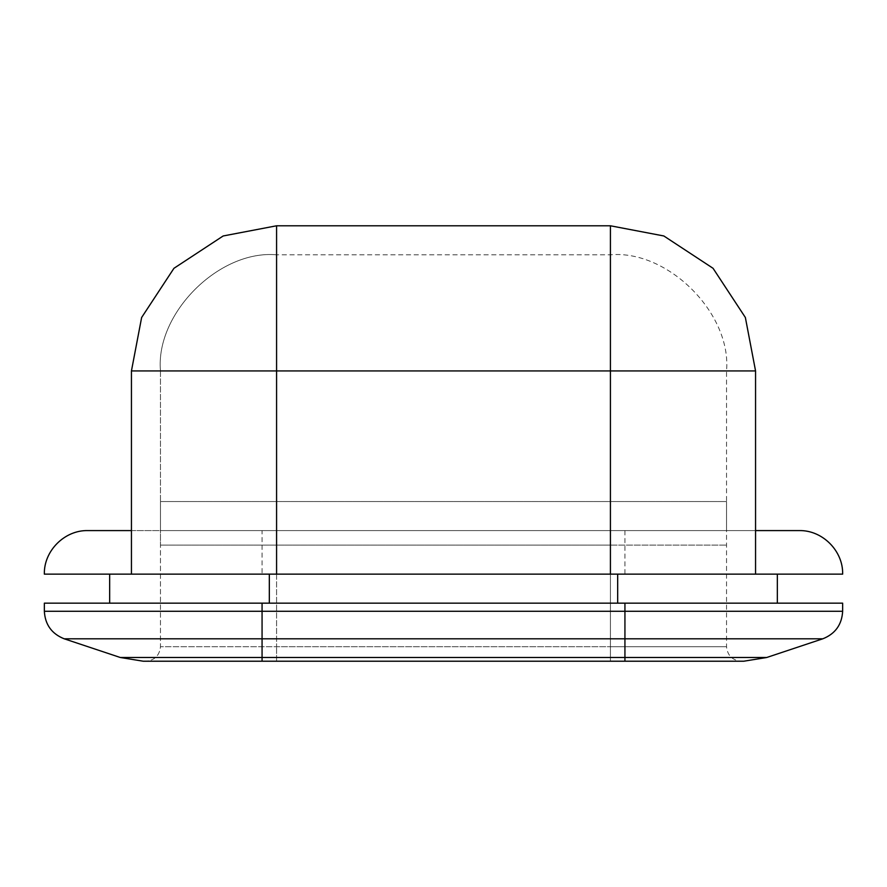 <?xml version="1.0" encoding="UTF-8"?>
<svg xmlns="http://www.w3.org/2000/svg" width="887" height="887" viewBox="0 0 887 887"><rect width="100%" height="100%" fill="white"/><g stroke="black" fill="none" stroke-linecap="round" stroke-linejoin="round"><path stroke-width="0.67" stroke-dasharray="4.43 3.33" d="M755.558 574.133L755.558 370.932L610.422 370.932L610.422 530.592L755.558 530.592M262.064 530.592L799.109 530.592C822.36 529.982 843.26 550.882 842.65 574.133L44.35 574.133C43.74 550.882 64.64 529.982 87.891 530.592L262.064 530.592L262.064 574.133M755.558 370.932L745.368 317.502L713.048 268.295L663.842 235.975L610.422 225.786L276.578 225.786L223.158 235.975L173.952 268.295L141.632 317.502L131.442 370.932L131.442 574.133M617.674 574.133L269.326 574.133L777.334 574.133L617.674 574.133L777.334 574.133L617.674 574.133L617.674 603.16L777.334 603.16L109.666 603.16L617.674 603.16M269.326 574.133L109.666 574.133L269.326 574.133L109.666 574.133L269.326 574.133L269.326 603.16M131.442 530.592L726.531 530.592L726.531 501.554L160.469 501.554L160.469 530.592L160.469 501.554L726.531 501.554L726.531 530.592L160.469 530.592L160.469 646.701C159.538 655.46 154.704 660.294 145.956 661.214C154.704 660.294 159.538 655.46 160.469 646.701L160.469 370.932C155.28 313.477 219.133 249.624 276.578 254.813L610.422 254.813C667.867 249.624 731.72 313.477 726.531 370.932L726.531 646.701C727.462 655.46 732.296 660.294 741.044 661.214C732.296 660.294 727.462 655.46 726.531 646.701L726.531 370.932C731.72 313.477 667.867 249.624 610.422 254.813L276.578 254.813L276.578 370.932L610.422 370.932L610.422 545.106L726.531 545.106L160.469 545.106L610.422 545.106M842.65 611.265L842.65 603.16L624.936 603.16L624.936 638.806L822.803 638.806C835.255 633.839 841.874 624.659 842.65 611.265L44.35 611.265C45.126 624.659 51.745 633.839 64.197 638.806L120.266 657.489L143.217 661.214L743.783 661.214L766.734 657.489L822.803 638.806M44.35 611.265L44.35 603.16L624.936 603.16M145.956 661.214L276.578 661.214L145.956 661.214M276.578 661.214L610.422 661.214L276.578 661.214L276.578 646.701L276.578 661.214M610.422 661.214L741.044 661.214L610.422 661.214L610.422 646.701L610.422 661.214M160.469 370.932L160.469 545.106L160.469 530.592L276.578 530.592L276.578 370.932L726.531 370.932L610.422 370.932L610.422 254.813L610.422 370.932L276.578 370.932L276.578 254.813C219.133 249.624 155.28 313.477 160.469 370.932L276.578 370.932L160.469 370.932M624.936 530.592L624.936 574.133M131.442 370.932L276.578 370.932L276.578 646.701L160.469 646.701L610.422 646.701L276.578 646.701L276.578 530.592L610.422 530.592L610.422 646.701L726.531 646.701L610.422 646.701L610.422 225.786M276.578 225.786L276.578 545.106M64.197 638.806L624.936 638.806L624.936 661.214M766.734 657.489L262.064 657.489L262.064 603.16M120.266 657.489L262.064 657.489L262.064 661.214M276.578 501.554L276.578 530.592M610.422 501.554L610.422 530.592"/><path stroke-width="1.33" d="M755.558 530.592L799.109 530.592C822.36 529.982 843.26 550.882 842.65 574.133L44.35 574.133C43.74 550.882 64.64 529.982 87.891 530.592L131.442 530.592M131.442 574.133L131.442 370.932L141.632 317.502L173.952 268.295L223.158 235.975L276.578 225.786L610.422 225.786L663.842 235.975L713.048 268.295L745.368 317.502L755.558 370.932L755.558 574.133M44.35 611.265L44.35 603.16L262.064 603.16L262.064 611.265L624.936 611.265L624.936 638.806L262.064 638.806L262.064 611.265L44.35 611.265C45.126 624.659 51.745 633.839 64.197 638.806L120.266 657.489L143.217 661.214L262.064 661.214L262.064 657.489L766.734 657.489L822.803 638.806L624.936 638.806L624.936 661.214L262.064 661.214M624.936 603.16L624.936 611.265L842.65 611.265L842.65 603.16L262.064 603.16M842.65 611.265C841.874 624.659 835.255 633.839 822.803 638.806M624.936 661.214L743.783 661.214L766.734 657.489M610.422 574.133L610.422 370.932L276.578 370.932L276.578 574.133M131.442 370.932L276.578 370.932L276.578 225.786M610.422 225.786L610.422 370.932L755.558 370.932M269.326 574.133L269.326 603.16M617.674 574.133L617.674 603.16M120.266 657.489L262.064 657.489L262.064 638.806L64.197 638.806M109.666 603.16L109.666 574.133M777.334 603.16L777.334 574.133"/></g></svg>

